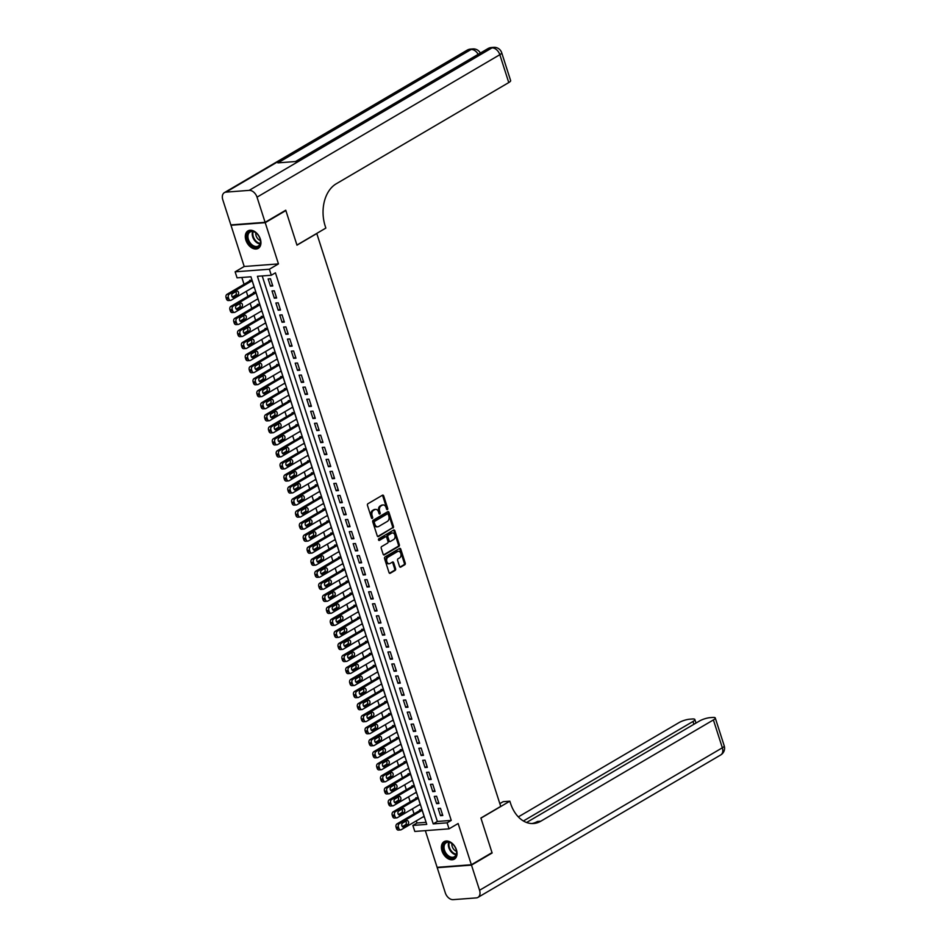 <?xml version="1.0" encoding="UTF-8"?>
<svg xmlns="http://www.w3.org/2000/svg" width="947" height="947" viewBox="0 0 947 947"><rect width="100%" height="100%" fill="white"/><g stroke="black" fill="none" stroke-linecap="round" stroke-linejoin="round"><path stroke-width="1.42" d="M387.406 509.616A0.888 0.627 85.7 0 0 387.714 508.456L383.677 495.908A1.278 0.888 85.7 0 0 382.493 495.198L367.898 503.757A1.278 0.888 85.7 0 0 367.472 505.414L371.496 517.973A0.888 0.627 85.7 0 0 372.633 517.299L372.112 515.677A4.084 2.853 85.7 0 1 373.485 510.374L374.704 509.664A4.084 2.853 85.7 0 1 375.616 509.368A4.084 2.853 85.7 0 1 378.516 511.925L379.037 513.546A0.888 0.627 85.7 0 0 380.173 512.883L379.652 511.25A4.084 2.853 85.7 0 1 381.025 505.947L382.245 505.236A4.084 2.853 85.7 0 1 383.144 504.952A4.084 2.853 85.7 0 1 386.056 507.497L386.577 509.119A0.888 0.627 85.7 0 0 387.406 509.616M386.719 509.415A0.888 0.627 85.7 0 0 386.778 508.527L382.754 495.979A1.278 0.888 85.7 0 0 382.292 495.305M371.65 518.269A0.888 0.627 85.7 0 0 371.709 517.37L371.188 515.748L372.112 515.677M379.179 513.842A0.888 0.627 85.7 0 0 379.238 512.954L378.717 511.321L379.652 511.25M456.442 849.85A10.133 6.854 -120.4 0 0 444.084 841.658A10.133 6.854 -120.4 0 0 442 850.939A10.133 6.854 -120.4 0 0 454.347 859.13A10.133 6.854 -120.4 0 0 456.442 849.85M260.342 239.07A10.133 6.854 -120.4 0 0 247.996 230.879A10.133 6.854 -120.4 0 0 245.9 240.171A10.133 6.854 -120.4 0 0 258.247 248.363A10.133 6.854 -120.4 0 0 260.342 239.07M399.527 566.413A1.278 0.888 85.7 0 0 400.711 567.123L404.807 564.72A1.278 0.888 85.7 0 0 405.245 563.063L400.759 549.118A1.278 0.888 85.7 0 0 399.575 548.42L384.979 556.978A1.278 0.888 85.7 0 0 384.553 558.635L389.028 572.568A1.278 0.888 85.7 0 0 390.223 573.278L395.159 570.378A1.278 0.888 85.7 0 0 395.597 568.721L393.68 562.755A1.278 0.888 85.7 0 0 392.484 562.045L390.034 563.489A3.409 2.391 85.7 0 1 389.276 563.725A3.409 2.391 85.7 0 1 386.719 561.062A3.409 2.391 85.7 0 1 388.01 557.167L397.61 551.533A3.409 2.391 85.7 0 1 398.367 551.296A3.409 2.391 85.7 0 1 400.936 553.959A3.409 2.391 85.7 0 1 399.646 557.854L398.036 558.789A1.278 0.888 85.7 0 0 397.61 560.446L399.527 566.413M447.114 822.836L449.044 828.85L414.798 831.442L412.868 825.429L426.754 824.375L250.943 276.784L237.058 277.838L235.128 271.825L269.374 269.232L271.304 275.246L257.418 276.299L433.229 823.89L447.114 822.836L451.245 820.41L275.435 272.831L271.304 275.246M285.023 210.625L285.864 210.565L296.979 245.166L316.795 233.542L500.726 806.394L480.898 818.03L492.014 852.631L471.369 864.741L458.135 823.523L449.044 828.85M285.864 210.565L265.219 222.675L230.973 225.268L244.208 266.498L235.128 271.825M244.208 266.498L278.454 263.905L265.219 222.675M278.454 263.905L269.374 269.232M393.017 527.976A1.278 0.888 85.7 0 0 393.443 526.319L388.968 512.386A1.278 0.888 85.7 0 0 387.785 511.676L373.189 520.234A1.278 0.888 85.7 0 0 372.751 521.892L377.237 535.836A1.278 0.888 85.7 0 0 378.421 536.547L392.082 528.047A1.278 0.888 85.7 0 0 392.52 526.39L388.045 512.457A1.278 0.888 85.7 0 0 387.583 511.794M394.863 530.758L399.338 544.691A1.278 0.888 85.7 0 1 398.912 546.348L384.316 554.906A1.278 0.888 85.7 0 1 383.133 554.208L381.215 548.242A1.278 0.888 85.7 0 1 381.641 546.585L387.56 543.105A1.278 0.888 85.7 0 0 387.998 541.447L386.719 537.494A1.278 0.888 85.7 0 0 385.536 536.795L379.368 540.406A0.888 0.627 85.7 0 1 378.847 538.748L393.68 530.048A1.278 0.888 85.7 0 1 394.863 530.758L393.94 530.817L398.415 544.762L399.338 544.691M425.333 830.649L437.112 867.334L471.369 864.741M231.695 224.853L230.973 225.268M422.883 817.012L424.28 816.906L421.96 809.685L419.651 809.863L419.841 810.466M419.024 804.974L420.421 804.867L418.101 797.646L415.78 797.824L415.982 798.428M415.153 792.947L416.55 792.84L414.241 785.619L411.921 785.797L412.111 786.389M411.294 780.908L412.691 780.802L410.371 773.581L408.062 773.758L408.252 774.362M407.423 768.869L408.832 768.763L406.512 761.542L404.191 761.719L404.393 762.323M403.564 756.842L404.961 756.736L402.641 749.515L400.332 749.693L400.522 750.284M399.705 744.804L401.102 744.697L398.782 737.476L396.462 737.654L396.663 738.258M395.834 732.765L397.231 732.658L394.911 725.438L392.603 725.615L392.792 726.219M391.975 720.738L393.372 720.631L391.052 713.411L388.743 713.576L388.933 714.18M388.104 708.699L389.501 708.593L387.193 701.372L384.873 701.549L385.062 702.153M384.245 696.661L385.642 696.554L383.322 689.333L381.014 689.511L381.203 690.114M380.374 684.634L381.783 684.527L379.463 677.306L377.143 677.472L377.344 678.076M376.515 672.595L377.912 672.488L375.592 665.268L373.284 665.445L373.473 666.049M372.656 660.556L374.053 660.45L371.733 653.229L369.413 653.406L369.614 654.01M368.785 648.529L370.182 648.423L367.874 641.202L365.554 641.368L365.743 641.971M364.926 636.491L366.323 636.384L364.003 629.163L361.695 629.341L361.884 629.944M361.056 624.452L362.464 624.345L360.144 617.124L357.824 617.302L358.013 617.906M357.197 612.425L358.593 612.318L356.273 605.097L353.965 605.263L354.154 605.867M353.326 600.386L354.734 600.28L352.414 593.059L350.094 593.236L350.295 593.84M349.467 588.347L350.863 588.241L348.543 581.02L346.235 581.198L346.424 581.801M345.608 576.321L347.004 576.214L344.684 568.993L342.376 569.159L342.565 569.763M341.737 564.282L343.134 564.175L340.825 556.954L338.505 557.132L338.695 557.736M337.878 552.243L339.275 552.137L336.954 544.916L334.646 545.093L334.836 545.697M334.007 540.204L335.416 540.11L333.095 532.889L330.775 533.054L330.977 533.658M330.148 528.177L331.545 528.071L329.225 520.85L326.916 521.028L327.106 521.619M326.289 516.139L327.686 516.032L325.366 508.811L323.045 508.989L323.247 509.593M322.418 504.1L323.815 504.005L321.495 496.784L319.186 496.95L319.376 497.554M318.559 492.073L319.956 491.967L317.636 484.746L315.327 484.923L315.517 485.515M314.688 480.034L316.085 479.928L313.777 472.707L311.456 472.884L311.646 473.488M310.829 467.996L312.226 467.889L309.906 460.668L307.597 460.846L307.787 461.449M306.958 455.969L308.367 455.862L306.047 448.641L303.727 448.819L303.928 449.411M303.099 443.93L304.496 443.823L302.176 436.603L299.868 436.78L300.057 437.384M299.24 431.891L300.637 431.785L298.317 424.564L295.997 424.741L296.198 425.345M295.369 419.864L296.766 419.758L294.458 412.537L292.138 412.714L292.327 413.306M291.51 407.826L292.907 407.719L290.587 400.498L288.279 400.676L288.468 401.279M287.639 395.787L289.048 395.68L286.728 388.459L284.408 388.637L284.609 389.241M283.78 383.76L285.177 383.653L282.857 376.433L280.549 376.61L280.738 377.202M279.921 371.721L281.318 371.615L278.998 364.394L276.678 364.571L276.879 365.175M276.05 359.682L277.447 359.576L275.127 352.355L272.819 352.533L273.008 353.136M272.191 347.656L273.588 347.549L271.268 340.328L268.96 340.506L269.149 341.098M268.321 335.617L269.717 335.51L267.409 328.289L265.089 328.467L265.278 329.071M264.462 323.578L265.858 323.472L263.538 316.251L261.23 316.428L261.419 317.032M260.591 311.551L261.999 311.445L259.679 304.224L257.359 304.389L257.56 304.993M256.732 299.512L258.129 299.406L255.808 292.185L253.5 292.363L253.689 292.966M272.783 285.97L270.463 278.749L268.143 278.927L270.463 286.148L272.783 285.97M276.642 298.009L274.322 290.788L272.014 290.954L274.334 298.175L276.642 298.009M280.513 310.036L278.193 302.815L275.873 302.993L278.193 310.214L280.513 310.036M284.372 322.075L282.052 314.854L279.744 315.031L282.052 322.252L284.372 322.075M288.231 334.113L285.923 326.893L283.603 327.058L285.923 334.279L288.231 334.113M292.102 346.14L289.782 338.919L287.462 339.097L289.782 346.318L292.102 346.14M295.961 358.179L293.641 350.958L291.333 351.136L293.653 358.357L295.961 358.179M299.832 370.218L297.512 362.997L295.192 363.163L297.512 370.395L299.832 370.218M303.691 382.245L301.371 375.024L299.063 375.201L301.383 382.422L303.691 382.245M307.55 394.283L305.242 387.063L302.922 387.24L305.242 394.461L307.55 394.283M311.421 406.322L309.101 399.101L306.792 399.279L309.101 406.5L311.421 406.322M315.28 418.349L312.96 411.128L310.652 411.306L312.972 418.527L315.28 418.349M319.151 430.388L316.831 423.167L314.511 423.345L316.831 430.565L319.151 430.388M323.01 442.427L320.69 435.206L318.381 435.383L320.702 442.604L323.01 442.427M326.881 454.453L324.561 447.233L322.24 447.41L324.561 454.631L326.881 454.453M330.74 466.492L328.42 459.271L326.111 459.449L328.431 466.67L330.74 466.492M334.599 478.531L332.29 471.31L329.97 471.488L332.29 478.709L334.599 478.531M338.47 490.558L336.149 483.337L333.829 483.515L336.149 490.735L338.47 490.558M342.329 502.597L340.009 495.376L337.7 495.553L340.02 502.774L342.329 502.597M346.2 514.635L343.879 507.414L341.559 507.592L343.879 514.813L346.2 514.635M350.059 526.662L347.738 519.441L345.43 519.619L347.75 526.84L350.059 526.662M353.929 538.701L351.609 531.48L349.289 531.658L351.609 538.879L353.929 538.701M357.788 550.74L355.468 543.519L353.16 543.696L355.468 550.917L357.788 550.74M361.647 562.778L359.327 555.558L357.019 555.723L359.339 562.944L361.647 562.778M365.518 574.805L363.198 567.584L360.878 567.762L363.198 574.983L365.518 574.805M369.377 586.844L367.057 579.623L364.749 579.801L367.069 587.022L369.377 586.844M373.248 598.883L370.928 591.662L368.608 591.828L370.928 599.049L373.248 598.883M377.107 610.91L374.787 603.689L372.479 603.866L374.799 611.087L377.107 610.91M380.966 622.948L378.658 615.728L376.338 615.905L378.658 623.126L380.966 622.948M384.837 634.987L382.517 627.766L380.209 627.932L382.517 635.153L384.837 634.987M388.696 647.014L386.376 639.793L384.068 639.971L386.388 647.192L388.696 647.014M392.567 659.053L390.247 651.832L387.927 652.01L390.247 659.23L392.567 659.053M396.426 671.092L394.106 663.871L391.798 664.036L394.118 671.257L396.426 671.092M400.297 683.118L397.977 675.898L395.657 676.075L397.977 683.296L400.297 683.118M404.156 695.157L401.836 687.936L399.527 688.114L401.836 695.335L404.156 695.157M408.015 707.196L405.707 699.975L403.386 700.141L405.707 707.362L408.015 707.196M411.886 719.223L409.566 712.002L407.246 712.18L409.566 719.4L411.886 719.223M415.745 731.262L413.425 724.041L411.116 724.218L413.437 731.439L415.745 731.262M419.616 743.3L417.296 736.079L414.975 736.245L417.296 743.466L419.616 743.3M423.475 755.327L421.155 748.106L418.846 748.284L421.166 755.505L423.475 755.327M427.334 767.366L425.025 760.145L422.705 760.323L425.025 767.543L427.334 767.366M431.205 779.405L428.884 772.184L426.576 772.35L428.884 779.57L431.205 779.405M435.064 791.432L432.743 784.211L430.435 784.388L432.755 791.609L435.064 791.432M438.935 803.47L436.614 796.249L434.294 796.427L436.614 803.648L438.935 803.47M262.212 275.932L437.36 821.463L451.245 820.41M438.165 808.466L440.485 815.687L442.794 815.509L440.473 808.288L438.165 808.466M241.852 277.483L244.042 284.325M246.291 291.333L247.913 296.352M250.162 303.371L251.772 308.391M254.021 315.398L255.631 320.429M257.892 327.437L259.502 332.456M261.751 339.476L263.361 344.495M265.61 351.503L267.232 356.534M269.481 363.541L271.091 368.561M273.34 375.58L274.95 380.599M277.211 387.619L278.82 392.638M281.07 399.646L282.68 404.665M284.94 411.685L286.55 416.704M288.799 423.723L290.409 428.742M292.659 435.75L294.28 440.769M296.529 447.789L298.139 452.808M300.388 459.828L301.998 464.847M304.259 471.855L305.869 476.886M308.118 483.893L309.728 488.912M311.977 495.932L313.599 500.951M315.848 507.959L317.458 512.99M319.707 519.998L321.329 525.017M323.578 532.036L325.188 537.056M327.437 544.063L329.047 549.094M331.308 556.102L332.918 561.121M335.167 568.141L336.777 573.16M339.026 580.168L340.648 585.199M342.897 592.206L344.507 597.226M346.756 604.245L348.366 609.264M350.627 616.272L352.237 621.303M354.486 628.311L356.096 633.33M358.345 640.35L359.967 645.369M362.216 652.376L363.826 657.407M366.075 664.415L367.696 669.434M369.946 676.454L371.555 681.473M373.805 688.481L375.414 693.512M377.675 700.52L379.285 705.539M381.534 712.558L383.144 717.577M385.393 724.585L387.015 729.616M389.264 736.624L390.874 741.643M393.123 748.663L394.733 753.682M396.994 760.69L398.604 765.721M400.853 772.728L402.463 777.747M404.724 784.767L406.334 789.786M408.583 796.806L410.193 801.825M412.442 808.833L414.064 813.852M416.313 820.871L417 823.002L426.091 822.316M252.873 287.474L254.27 287.367L251.949 280.146L249.629 280.324L249.83 280.928M417 823.002L412.868 825.429M437.36 821.463L433.229 823.89M270.463 286.148L272.464 284.976M274.334 298.175L276.323 297.015M278.193 310.214L280.194 309.042M282.052 322.252L284.053 321.08M285.923 334.279L287.912 333.119M289.782 346.318L291.783 345.146M293.653 358.357L295.642 357.185M297.512 370.395L299.512 369.223M301.383 382.422L303.371 381.25M305.242 394.461L307.23 393.289M309.101 406.5L311.101 405.328M312.972 418.527L314.96 417.355M316.831 430.565L318.831 429.393M320.702 442.604L322.69 441.432M324.561 454.631L326.561 453.459M328.431 466.67L330.42 465.498M332.29 478.709L334.279 477.537M336.149 490.735L338.15 489.563M340.02 502.774L342.009 501.602M343.879 514.813L345.88 513.641M347.75 526.84L349.739 525.668M351.609 538.879L353.61 537.707M355.468 550.917L357.469 549.745M359.339 562.944L361.328 561.772M363.198 574.983L365.199 573.811M367.069 587.022L369.058 585.85M370.928 599.049L372.929 597.877M374.799 611.087L376.788 609.915M378.658 623.126L380.647 621.954M382.517 635.153L384.518 633.993M386.388 647.192L388.377 646.02M390.247 659.23L392.247 658.058M394.118 671.257L396.106 670.097M397.977 683.296L399.977 682.124M401.836 695.335L403.836 694.163M405.707 707.362L407.695 706.202M409.566 719.4L411.566 718.228M413.437 731.439L415.425 730.267M417.296 743.466L419.296 742.306M421.166 755.505L423.155 754.333M425.025 767.543L427.014 766.372M428.884 779.57L430.885 778.41M432.755 791.609L434.744 790.437M436.614 803.648L438.615 802.476M440.485 815.687L442.474 814.515M383.144 504.952L382.221 505.023A4.084 2.853 85.7 0 0 381.321 505.307L382.245 505.236M378.717 511.321A4.084 2.853 85.7 0 1 380.102 506.018L381.321 505.307M375.616 509.368L374.681 509.439A4.084 2.853 85.7 0 0 373.781 509.735L374.704 509.664M371.188 515.748A4.084 2.853 85.7 0 1 372.562 510.445L373.781 509.735M377.687 536.499L392.082 528.047M388.246 514.351A0.888 0.627 85.7 0 0 387.418 513.854L374.61 521.371A0.888 0.627 85.7 0 0 374.314 522.531L374.858 524.247A4.084 2.853 85.7 0 0 377.758 526.792A4.084 2.853 85.7 0 0 378.67 526.496L387.418 521.359A4.084 2.853 85.7 0 0 388.803 516.056L388.246 514.351M386.897 513.89A0.888 0.627 85.7 0 0 386.494 513.925L387.418 513.854M377.758 526.792L376.835 526.863A4.084 2.853 85.7 0 1 373.935 524.307L373.378 522.602A0.888 0.627 85.7 0 1 373.686 521.442L386.494 513.925M383.582 554.871L397.989 546.419A1.278 0.888 85.7 0 0 398.415 544.762M385.18 536.819A1.278 0.888 85.7 0 0 384.612 536.854L378.764 540.287M393.703 539.506A3.409 2.391 85.7 0 0 394.994 535.611A3.409 2.391 85.7 0 0 392.437 532.948A3.409 2.391 85.7 0 0 391.679 533.185L388.294 535.173A1.278 0.888 85.7 0 0 387.856 536.831L389.134 540.784A1.278 0.888 85.7 0 0 390.318 541.495L393.703 539.506M392.437 532.948L391.502 533.019A3.409 2.391 85.7 0 0 390.744 533.256L391.679 533.185M389.395 541.566A1.278 0.888 85.7 0 1 388.199 540.855L386.932 536.902A1.278 0.888 85.7 0 1 387.37 535.244L390.744 533.256M393.94 530.817A1.278 0.888 85.7 0 0 393.49 530.154M398.367 551.296L397.444 551.355A3.409 2.391 85.7 0 0 396.686 551.604L397.61 551.533M389.276 563.725L388.353 563.796A3.409 2.391 85.7 0 1 385.796 561.133A3.409 2.391 85.7 0 1 387.086 557.238L396.686 551.604M389.477 573.243L394.236 570.449A1.278 0.888 85.7 0 0 394.662 568.792L392.756 562.826A1.278 0.888 85.7 0 0 392.295 562.163M399.977 567.075L403.884 564.791A1.278 0.888 85.7 0 0 404.31 563.134L399.835 549.189A1.278 0.888 85.7 0 0 399.385 548.526M251.038 280.217L226.949 294.351A2.604 1.823 -94.3 0 0 226.073 297.725L226.463 298.932A2.604 1.823 -94.3 0 0 228.31 300.554L230.618 300.377A2.604 1.823 85.7 0 0 231.198 300.187L254.068 286.775M230.618 300.377A2.604 1.823 85.7 0 1 228.772 298.755L228.393 297.547A2.604 1.823 85.7 0 1 229.269 294.174L252.139 280.75M232.346 297.05L235.472 295.215A2.083 1.456 85.7 0 0 235.708 291.676M233.826 297.37L237.792 295.038A2.083 1.456 85.7 0 0 238.573 292.67A2.083 1.456 85.7 0 0 237.01 291.037A2.083 1.456 85.7 0 0 236.549 291.191L232.583 293.511A2.083 1.456 85.7 0 0 231.802 295.89A2.083 1.456 85.7 0 0 233.364 297.512A2.083 1.456 85.7 0 0 233.826 297.37L232.879 297.441M249.677 243.71A8.772 5.931 59.6 0 1 248.007 232.926A8.772 5.931 59.6 0 1 256.708 233.471A8.772 5.931 59.6 0 1 257.892 234.761A8.772 5.931 59.6 0 1 260.236 239.496A8.772 5.931 59.6 0 1 257.667 247.072A8.772 5.931 59.6 0 1 249.677 243.71M256.803 233.566A8.121 5.493 -120.4 0 0 250.091 231.991A8.121 5.493 -120.4 0 0 250.387 243.13A8.121 5.493 -120.4 0 0 258.306 245.995A8.121 5.493 -120.4 0 0 260.2 239.366M255.832 232.784A5.777 3.906 -120.4 0 0 257.513 238.407A5.777 3.906 -120.4 0 0 260.413 240.585M248.682 230.547L248.694 230.547A10.074 6.807 -120.4 0 0 248.682 230.547A10.074 6.807 -120.4 0 0 249.061 244.373A10.074 6.807 -120.4 0 0 258.874 247.925A10.074 6.807 -120.4 0 0 258.886 247.913L258.886 247.913M445.777 854.478A8.772 5.931 59.6 0 1 444.107 843.706A8.772 5.931 59.6 0 1 452.796 844.239A8.772 5.931 59.6 0 1 453.992 845.529A8.772 5.931 59.6 0 1 456.336 850.264A8.772 5.931 59.6 0 1 453.767 857.84A8.772 5.931 59.6 0 1 445.777 854.478M452.903 844.333A8.121 5.493 -120.4 0 0 446.179 842.759A8.121 5.493 -120.4 0 0 446.487 853.91A8.121 5.493 -120.4 0 0 454.406 856.763A8.121 5.493 -120.4 0 0 456.3 850.134M451.932 843.552A5.777 3.906 -120.4 0 0 453.613 849.175A5.777 3.906 -120.4 0 0 456.513 851.365M444.782 841.327L444.794 841.315A10.074 6.807 -120.4 0 0 444.782 841.327A10.074 6.807 -120.4 0 0 445.161 855.141A10.074 6.807 -120.4 0 0 454.974 858.692A10.074 6.807 -120.4 0 0 454.986 858.692L454.986 858.692M265.101 222.32L285.757 210.21L296.944 245.048L325.839 228.085L325.188 226.037A32.482 22.728 -94.3 0 1 336.173 183.836L508.764 82.567L499.827 54.701L257.028 197.165L265.101 222.32L230.855 224.913L222.782 199.758A7.801 5.268 -120.4 0 1 224.392 192.62L467.179 50.155A7.801 5.268 59.6 0 1 468.812 49.658L226.013 192.123A7.801 5.268 -120.4 0 0 224.392 192.62M257.028 197.165A7.801 5.268 -120.4 0 0 249.156 190.371L226.013 192.123M478.164 54.346A7.801 5.268 59.6 0 0 471.121 49.481A7.801 5.457 -94.3 0 1 472.849 48.924L470.541 49.102A7.801 5.457 85.7 0 0 468.812 49.658L471.121 49.481L277.885 162.872L296.399 161.464L489.635 48.072L491.955 47.906A7.801 5.268 59.6 0 1 499.827 54.701A7.801 1.799 -17.8 0 0 501.697 52.736A7.801 7.801 0 0 0 493.683 47.35L491.363 47.528A7.801 5.457 85.7 0 0 489.635 48.072A7.801 5.268 59.6 0 0 488.013 48.569L295.5 161.535M501.697 52.736L510.634 80.602A7.801 1.799 162.2 0 1 508.764 82.567M491.292 853.058L492.132 852.987L480.946 818.149L509.841 801.186L510.504 803.234A32.482 22.728 85.7 0 0 533.599 823.511A32.482 22.728 85.7 0 0 540.808 821.203L713.399 719.933A7.801 1.799 -17.8 0 0 715.269 717.968A7.801 1.799 -17.8 0 0 712.807 717.447L710.072 717.648A7.801 1.799 -17.8 0 0 699.561 720.975L526.568 822.493M499.838 803.636L503.129 801.695L509.841 801.186M471.488 865.108L437.23 867.701L445.303 892.855A7.801 5.268 -120.4 0 0 453.187 899.65L476.317 897.898A7.801 5.268 -120.4 0 0 477.951 897.401A7.801 5.268 -120.4 0 0 479.561 890.263L471.488 865.108L492.132 852.987M437.23 867.701L437.952 867.274M523.419 820.978L692.991 721.472A7.801 1.799 -17.8 0 0 694.861 719.519A7.801 1.799 -17.8 0 0 692.399 718.986L689.665 719.199A7.801 1.799 -17.8 0 0 679.153 722.525L518.329 816.894M531.93 823.547A32.482 22.728 85.7 0 0 537.47 821.463L540.808 821.203M254.897 292.256L230.819 306.39A2.604 1.823 -94.3 0 0 229.943 309.764L230.322 310.959A2.604 1.823 -94.3 0 0 232.169 312.581L234.489 312.415A2.604 1.823 85.7 0 0 235.057 312.226L257.939 298.802M234.489 312.415A2.604 1.823 85.7 0 1 232.642 310.794L232.252 309.586A2.604 1.823 85.7 0 1 233.128 306.212L256.01 292.789M236.205 309.089L239.342 307.254A2.083 1.456 85.7 0 0 239.579 303.715M237.685 309.397L241.651 307.077A2.083 1.456 85.7 0 0 242.444 304.697A2.083 1.456 85.7 0 0 240.881 303.076A2.083 1.456 85.7 0 0 240.42 303.218L236.454 305.55A2.083 1.456 85.7 0 0 235.661 307.917A2.083 1.456 85.7 0 0 237.224 309.551A2.083 1.456 85.7 0 0 237.685 309.397L236.75 309.468M258.756 304.295L234.678 318.417A2.604 1.823 -94.3 0 0 233.802 321.791L234.193 322.998A2.604 1.823 -94.3 0 0 236.04 324.62L238.348 324.442A2.604 1.823 85.7 0 0 238.928 324.265L261.798 310.841M238.348 324.442A2.604 1.823 85.7 0 1 236.501 322.82L236.111 321.625A2.604 1.823 85.7 0 1 236.999 318.239L259.869 304.827M240.076 321.116L243.201 319.281A2.083 1.456 85.7 0 0 243.438 315.753M241.556 321.435L245.51 319.103A2.083 1.456 85.7 0 0 246.303 316.736A2.083 1.456 85.7 0 0 244.74 315.114A2.083 1.456 85.7 0 0 244.279 315.256L240.313 317.588A2.083 1.456 85.7 0 0 239.532 319.956A2.083 1.456 85.7 0 0 241.094 321.578A2.083 1.456 85.7 0 0 241.556 321.435L240.609 321.507M262.627 316.322L238.549 330.456A2.604 1.823 -94.3 0 0 237.661 333.829L238.052 335.037A2.604 1.823 -94.3 0 0 239.899 336.659L242.219 336.481A2.604 1.823 85.7 0 0 242.787 336.292L265.669 322.88M242.219 336.481A2.604 1.823 85.7 0 1 240.36 334.859L239.982 333.652A2.604 1.823 85.7 0 1 240.858 330.278L263.74 316.854M243.935 333.155L247.06 331.32A2.083 1.456 85.7 0 0 247.309 327.78M245.415 333.474L249.381 331.142A2.083 1.456 85.7 0 0 250.162 328.775A2.083 1.456 85.7 0 0 248.599 327.141A2.083 1.456 85.7 0 0 248.138 327.295L244.184 329.615A2.083 1.456 85.7 0 0 243.391 331.995A2.083 1.456 85.7 0 0 244.953 333.616A2.083 1.456 85.7 0 0 245.415 333.474L244.48 333.545M266.486 328.36L242.408 342.494A2.604 1.823 -94.3 0 0 241.532 345.868L241.911 347.064A2.604 1.823 -94.3 0 0 243.758 348.685L246.078 348.52A2.604 1.823 85.7 0 0 246.658 348.33L269.528 334.907M246.078 348.52A2.604 1.823 85.7 0 1 244.231 346.898L243.841 345.691A2.604 1.823 85.7 0 1 244.717 342.317L267.599 328.893M247.806 345.193L250.931 343.359A2.083 1.456 85.7 0 0 251.168 339.819M249.274 345.501L253.24 343.181A2.083 1.456 85.7 0 0 254.033 340.802A2.083 1.456 85.7 0 0 252.47 339.18A2.083 1.456 85.7 0 0 252.009 339.322L248.043 341.654A2.083 1.456 85.7 0 0 247.262 344.021A2.083 1.456 85.7 0 0 248.824 345.655A2.083 1.456 85.7 0 0 249.274 345.501L248.339 345.572M270.357 340.399L246.267 354.521A2.604 1.823 -94.3 0 0 245.391 357.895L245.782 359.102A2.604 1.823 -94.3 0 0 247.629 360.724L249.937 360.547A2.604 1.823 85.7 0 0 250.517 360.369L273.399 346.945M249.937 360.547A2.604 1.823 85.7 0 1 248.09 358.925L247.712 357.729A2.604 1.823 85.7 0 1 248.588 354.344L271.458 340.932M251.665 357.22L254.79 355.385A2.083 1.456 85.7 0 0 255.039 351.858M253.145 357.54L257.111 355.208A2.083 1.456 85.7 0 0 257.892 352.84A2.083 1.456 85.7 0 0 256.329 351.219A2.083 1.456 85.7 0 0 255.868 351.361L251.902 353.693A2.083 1.456 85.7 0 0 251.121 356.06A2.083 1.456 85.7 0 0 252.683 357.682A2.083 1.456 85.7 0 0 253.145 357.54L252.21 357.611M274.216 352.426L250.138 366.56A2.604 1.823 -94.3 0 0 249.262 369.934L249.641 371.141A2.604 1.823 -94.3 0 0 251.488 372.763L253.808 372.585A2.604 1.823 85.7 0 0 254.388 372.396L277.258 358.984M253.808 372.585A2.604 1.823 85.7 0 1 251.961 370.964L251.571 369.756A2.604 1.823 85.7 0 1 252.447 366.382L275.328 352.959M255.536 369.259L258.661 367.424A2.083 1.456 85.7 0 0 258.898 363.885M257.004 369.579L260.97 367.247A2.083 1.456 85.7 0 0 261.763 364.879A2.083 1.456 85.7 0 0 260.2 363.246A2.083 1.456 85.7 0 0 259.738 363.399L255.773 365.72A2.083 1.456 85.7 0 0 254.98 368.099A2.083 1.456 85.7 0 0 256.542 369.721A2.083 1.456 85.7 0 0 257.004 369.579L256.069 369.65M278.087 364.465L253.997 378.599A2.604 1.823 -94.3 0 0 253.121 381.972L253.512 383.168A2.604 1.823 -94.3 0 0 255.359 384.802L257.667 384.624A2.604 1.823 85.7 0 0 258.247 384.435L281.117 371.011M257.667 384.624A2.604 1.823 85.7 0 1 255.82 383.002L255.441 381.795A2.604 1.823 85.7 0 1 256.317 378.421L279.187 364.997M259.395 381.298L262.52 379.463A2.083 1.456 85.7 0 0 262.757 375.923M260.875 381.605L264.84 379.285A2.083 1.456 85.7 0 0 265.622 376.906A2.083 1.456 85.7 0 0 264.059 375.284A2.083 1.456 85.7 0 0 263.597 375.426L259.632 377.758A2.083 1.456 85.7 0 0 258.851 380.138A2.083 1.456 85.7 0 0 260.413 381.759A2.083 1.456 85.7 0 0 260.875 381.605L259.928 381.677M281.946 376.504L257.868 390.626A2.604 1.823 -94.3 0 0 256.98 393.999L257.371 395.207A2.604 1.823 -94.3 0 0 259.218 396.829L261.538 396.651A2.604 1.823 85.7 0 0 262.106 396.473L284.988 383.05M261.538 396.651A2.604 1.823 85.7 0 1 259.691 395.029L259.3 393.834A2.604 1.823 85.7 0 1 260.176 390.448L283.058 377.036M263.254 393.325L266.391 391.49A2.083 1.456 85.7 0 0 266.628 387.962M264.734 393.644L268.699 391.312A2.083 1.456 85.7 0 0 269.481 388.945A2.083 1.456 85.7 0 0 267.93 387.323A2.083 1.456 85.7 0 0 267.468 387.465L263.503 389.797A2.083 1.456 85.7 0 0 262.71 392.165A2.083 1.456 85.7 0 0 264.272 393.786A2.083 1.456 85.7 0 0 264.734 393.644L263.799 393.715M285.805 388.53L261.727 402.664A2.604 1.823 -94.3 0 0 260.851 406.038L261.23 407.246A2.604 1.823 -94.3 0 0 263.088 408.867L265.397 408.69A2.604 1.823 85.7 0 0 265.977 408.512L288.847 395.088M265.397 408.69A2.604 1.823 85.7 0 1 263.55 407.068L263.159 405.861A2.604 1.823 85.7 0 1 264.047 402.487L286.917 389.063M267.125 405.363L270.25 403.529A2.083 1.456 85.7 0 0 270.487 399.989M268.605 405.683L272.558 403.351A2.083 1.456 85.7 0 0 273.352 400.983A2.083 1.456 85.7 0 0 271.789 399.35A2.083 1.456 85.7 0 0 271.327 399.504L267.362 401.824A2.083 1.456 85.7 0 0 266.581 404.203A2.083 1.456 85.7 0 0 268.143 405.825A2.083 1.456 85.7 0 0 268.605 405.683L267.658 405.754M289.675 400.569L265.598 414.703A2.604 1.823 -94.3 0 0 264.71 418.077L265.101 419.284A2.604 1.823 -94.3 0 0 266.947 420.906L269.268 420.728A2.604 1.823 85.7 0 0 269.836 420.539L292.718 407.115M269.268 420.728A2.604 1.823 85.7 0 1 267.409 419.107L267.03 417.899A2.604 1.823 85.7 0 1 267.906 414.526L290.776 401.102M270.984 417.402L274.109 415.567A2.083 1.456 85.7 0 0 274.358 412.028M272.464 417.71L276.429 415.39A2.083 1.456 85.7 0 0 277.211 413.01A2.083 1.456 85.7 0 0 275.648 411.389A2.083 1.456 85.7 0 0 275.186 411.531L271.233 413.863A2.083 1.456 85.7 0 0 270.44 416.242A2.083 1.456 85.7 0 0 272.002 417.864A2.083 1.456 85.7 0 0 272.464 417.71L271.529 417.781M293.534 412.608L269.457 426.73A2.604 1.823 -94.3 0 0 268.581 430.116L268.96 431.311A2.604 1.823 -94.3 0 0 270.806 432.933L273.127 432.755A2.604 1.823 85.7 0 0 273.707 432.578L296.577 419.154M273.127 432.755A2.604 1.823 85.7 0 1 271.28 431.134L270.889 429.938A2.604 1.823 85.7 0 1 271.765 426.564L294.647 413.141M274.855 429.429L277.98 427.594A2.083 1.456 85.7 0 0 278.217 424.067M276.323 429.749L280.288 427.428A2.083 1.456 85.7 0 0 281.081 425.049A2.083 1.456 85.7 0 0 279.519 423.427A2.083 1.456 85.7 0 0 279.057 423.569L275.092 425.901A2.083 1.456 85.7 0 0 274.299 428.269A2.083 1.456 85.7 0 0 275.861 429.891A2.083 1.456 85.7 0 0 276.323 429.749L275.388 429.82M297.405 424.635L273.316 438.769A2.604 1.823 -94.3 0 0 272.44 442.142L272.831 443.35A2.604 1.823 -94.3 0 0 274.677 444.972L276.986 444.794A2.604 1.823 85.7 0 0 277.566 444.617L300.436 431.193M276.986 444.794A2.604 1.823 85.7 0 1 275.139 443.172L274.76 441.965A2.604 1.823 85.7 0 1 275.636 438.591L298.506 425.167M278.714 441.468L281.839 439.633A2.083 1.456 85.7 0 0 282.076 436.094M280.194 441.787L284.159 439.455A2.083 1.456 85.7 0 0 284.94 437.088A2.083 1.456 85.7 0 0 283.378 435.454A2.083 1.456 85.7 0 0 282.916 435.608L278.951 437.928A2.083 1.456 85.7 0 0 278.169 440.308A2.083 1.456 85.7 0 0 279.732 441.929A2.083 1.456 85.7 0 0 280.194 441.787L279.247 441.858M301.264 436.674L277.187 450.808A2.604 1.823 -94.3 0 0 276.311 454.181L276.69 455.389A2.604 1.823 -94.3 0 0 278.536 457.01L280.857 456.833A2.604 1.823 85.7 0 0 281.425 456.643L304.307 443.22M280.857 456.833A2.604 1.823 85.7 0 1 279.01 455.211L278.619 454.004A2.604 1.823 85.7 0 1 279.495 450.63L302.377 437.206M282.585 453.506L285.71 451.672A2.083 1.456 85.7 0 0 285.947 448.132M284.053 453.814L288.018 451.494A2.083 1.456 85.7 0 0 288.811 449.115A2.083 1.456 85.7 0 0 287.249 447.493A2.083 1.456 85.7 0 0 286.787 447.647L282.822 449.967A2.083 1.456 85.7 0 0 282.028 452.346A2.083 1.456 85.7 0 0 283.591 453.968A2.083 1.456 85.7 0 0 284.053 453.814L283.117 453.885M305.135 448.712L281.046 462.834A2.604 1.823 -94.3 0 0 280.17 466.22L280.561 467.416A2.604 1.823 -94.3 0 0 282.407 469.037L284.716 468.86A2.604 1.823 85.7 0 0 285.296 468.682L308.166 455.258M284.716 468.86A2.604 1.823 85.7 0 1 282.869 467.238L282.478 466.042A2.604 1.823 85.7 0 1 283.366 462.669L306.236 449.245M286.444 465.533L289.569 463.699A2.083 1.456 85.7 0 0 289.806 460.171M287.924 465.853L291.889 463.533A2.083 1.456 85.7 0 0 292.67 461.153A2.083 1.456 85.7 0 0 291.108 459.532A2.083 1.456 85.7 0 0 290.646 459.674L286.681 462.006A2.083 1.456 85.7 0 0 285.899 464.373A2.083 1.456 85.7 0 0 287.462 465.995A2.083 1.456 85.7 0 0 287.924 465.853L286.977 465.924M308.994 460.739L284.917 474.873A2.604 1.823 -94.3 0 0 284.029 478.247L284.42 479.454A2.604 1.823 -94.3 0 0 286.266 481.076L288.586 480.898A2.604 1.823 85.7 0 0 289.155 480.721L312.037 467.297M288.586 480.898A2.604 1.823 85.7 0 1 286.74 479.277L286.349 478.069A2.604 1.823 85.7 0 1 287.225 474.696L310.107 461.272M290.303 477.572L293.428 475.737A2.083 1.456 85.7 0 0 293.677 472.198M291.783 477.892L295.748 475.56A2.083 1.456 85.7 0 0 296.529 473.192A2.083 1.456 85.7 0 0 294.967 471.559A2.083 1.456 85.7 0 0 294.505 471.713L290.551 474.033A2.083 1.456 85.7 0 0 289.758 476.412A2.083 1.456 85.7 0 0 291.321 478.034A2.083 1.456 85.7 0 0 291.783 477.892L290.847 477.963M312.853 472.778L288.776 486.912A2.604 1.823 -94.3 0 0 287.9 490.286L288.279 491.493A2.604 1.823 -94.3 0 0 290.137 493.115L292.445 492.937A2.604 1.823 85.7 0 0 293.025 492.748L315.896 479.324M292.445 492.937A2.604 1.823 85.7 0 1 290.599 491.315L290.208 490.108A2.604 1.823 85.7 0 1 291.096 486.734L313.966 473.311M294.174 489.611L297.299 487.776A2.083 1.456 85.7 0 0 297.536 484.237M295.642 489.919L299.607 487.598A2.083 1.456 85.7 0 0 300.4 485.219A2.083 1.456 85.7 0 0 298.838 483.597A2.083 1.456 85.7 0 0 298.376 483.751L294.41 486.071A2.083 1.456 85.7 0 0 293.629 488.451A2.083 1.456 85.7 0 0 295.192 490.073A2.083 1.456 85.7 0 0 295.642 489.919L294.706 489.99M316.724 484.817L292.635 498.939A2.604 1.823 -94.3 0 0 291.759 502.324L292.15 503.52A2.604 1.823 -94.3 0 0 293.996 505.142L296.304 504.964A2.604 1.823 85.7 0 0 296.885 504.787L319.766 491.363M296.304 504.964A2.604 1.823 85.7 0 1 294.458 503.342L294.079 502.147A2.604 1.823 85.7 0 1 294.955 498.773L317.825 485.349M298.033 501.638L301.158 499.803A2.083 1.456 85.7 0 0 301.406 496.275M299.512 501.957L303.478 499.637A2.083 1.456 85.7 0 0 304.259 497.258A2.083 1.456 85.7 0 0 302.697 495.636A2.083 1.456 85.7 0 0 302.235 495.778L298.269 498.11A2.083 1.456 85.7 0 0 297.488 500.478A2.083 1.456 85.7 0 0 299.051 502.099A2.083 1.456 85.7 0 0 299.512 501.957L298.577 502.028M320.583 496.844L296.506 510.978A2.604 1.823 -94.3 0 0 295.63 514.351L296.009 515.559A2.604 1.823 -94.3 0 0 297.855 517.18L300.175 517.003A2.604 1.823 85.7 0 0 300.755 516.825L323.625 503.402M300.175 517.003A2.604 1.823 85.7 0 1 298.329 515.381L297.938 514.174A2.604 1.823 85.7 0 1 298.814 510.8L321.696 497.376M301.904 513.676L305.029 511.842A2.083 1.456 85.7 0 0 305.265 508.302M303.371 513.996L307.337 511.664A2.083 1.456 85.7 0 0 308.13 509.297A2.083 1.456 85.7 0 0 306.568 507.663A2.083 1.456 85.7 0 0 306.106 507.817L302.14 510.137A2.083 1.456 85.7 0 0 301.347 512.516A2.083 1.456 85.7 0 0 302.91 514.138A2.083 1.456 85.7 0 0 303.371 513.996L302.436 514.067M324.454 508.882L300.365 523.016A2.604 1.823 -94.3 0 0 299.489 526.39L299.879 527.597A2.604 1.823 -94.3 0 0 301.726 529.219L304.034 529.042A2.604 1.823 85.7 0 0 304.614 528.852L327.484 515.428M304.034 529.042A2.604 1.823 85.7 0 1 302.188 527.42L301.809 526.212A2.604 1.823 85.7 0 1 302.685 522.839L325.555 509.415M305.763 525.715L308.888 523.88A2.083 1.456 85.7 0 0 309.124 520.341M307.242 526.023L311.208 523.703A2.083 1.456 85.7 0 0 311.989 521.323A2.083 1.456 85.7 0 0 310.427 519.702A2.083 1.456 85.7 0 0 309.965 519.856L305.999 522.176A2.083 1.456 85.7 0 0 305.218 524.555A2.083 1.456 85.7 0 0 306.781 526.177A2.083 1.456 85.7 0 0 307.242 526.023L306.295 526.094M328.313 520.921L304.236 535.043A2.604 1.823 -94.3 0 0 303.348 538.429L303.738 539.624A2.604 1.823 -94.3 0 0 305.585 541.246L307.905 541.08A2.604 1.823 85.7 0 0 308.473 540.891L331.355 527.467M307.905 541.08A2.604 1.823 85.7 0 1 306.059 539.447L305.668 538.251A2.604 1.823 85.7 0 1 306.544 534.877L329.426 521.454M309.622 537.742L312.759 535.907A2.083 1.456 85.7 0 0 312.995 532.38M311.101 538.062L315.067 535.742A2.083 1.456 85.7 0 0 315.848 533.362A2.083 1.456 85.7 0 0 314.297 531.74A2.083 1.456 85.7 0 0 313.836 531.883L309.87 534.215A2.083 1.456 85.7 0 0 309.077 536.582A2.083 1.456 85.7 0 0 310.64 538.216A2.083 1.456 85.7 0 0 311.101 538.062L310.166 538.133M332.172 532.948L308.095 547.082A2.604 1.823 -94.3 0 0 307.219 550.456L307.609 551.663A2.604 1.823 -94.3 0 0 309.456 553.285L311.764 553.107A2.604 1.823 85.7 0 0 312.344 552.93L335.214 539.506M311.764 553.107A2.604 1.823 85.7 0 1 309.918 551.485L309.527 550.278A2.604 1.823 85.7 0 1 310.415 546.904L333.285 533.481M313.493 549.781L316.618 547.946A2.083 1.456 85.7 0 0 316.854 544.407M314.972 550.1L318.926 547.768A2.083 1.456 85.7 0 0 319.719 545.401A2.083 1.456 85.7 0 0 318.156 543.767A2.083 1.456 85.7 0 0 317.695 543.921L313.729 546.241A2.083 1.456 85.7 0 0 312.948 548.621A2.083 1.456 85.7 0 0 314.511 550.243A2.083 1.456 85.7 0 0 314.972 550.1L314.025 550.171M336.043 544.987L311.965 559.121A2.604 1.823 -94.3 0 0 311.078 562.494L311.468 563.702A2.604 1.823 -94.3 0 0 313.315 565.323L315.635 565.146A2.604 1.823 85.7 0 0 316.203 564.957L339.085 551.533M315.635 565.146A2.604 1.823 85.7 0 1 313.777 563.524L313.398 562.317A2.604 1.823 85.7 0 1 314.274 558.943L337.144 545.519M317.352 561.82L320.477 559.985A2.083 1.456 85.7 0 0 320.725 556.445M318.831 562.127L322.797 559.807A2.083 1.456 85.7 0 0 323.578 557.428A2.083 1.456 85.7 0 0 322.016 555.806A2.083 1.456 85.7 0 0 321.554 555.96L317.6 558.28A2.083 1.456 85.7 0 0 316.807 560.66A2.083 1.456 85.7 0 0 318.37 562.281A2.083 1.456 85.7 0 0 318.831 562.127L317.896 562.198M339.902 557.025L315.825 571.148A2.604 1.823 -94.3 0 0 314.949 574.533L315.327 575.729A2.604 1.823 -94.3 0 0 317.174 577.35L319.494 577.185A2.604 1.823 85.7 0 0 320.074 576.995L342.944 563.572M319.494 577.185A2.604 1.823 85.7 0 1 317.647 575.563L317.257 574.356A2.604 1.823 85.7 0 1 318.133 570.982L341.015 557.558M321.222 573.846L324.348 572.012A2.083 1.456 85.7 0 0 324.584 568.484M322.69 574.166L326.656 571.846A2.083 1.456 85.7 0 0 327.449 569.467A2.083 1.456 85.7 0 0 325.886 567.845A2.083 1.456 85.7 0 0 325.425 567.987L321.459 570.319A2.083 1.456 85.7 0 0 320.678 572.686A2.083 1.456 85.7 0 0 322.229 574.32A2.083 1.456 85.7 0 0 322.69 574.166L321.755 574.237M343.773 569.052L319.684 583.186A2.604 1.823 -94.3 0 0 318.808 586.56L319.198 587.767A2.604 1.823 -94.3 0 0 321.045 589.389L323.353 589.212A2.604 1.823 85.7 0 0 323.933 589.034L346.815 575.61M323.353 589.212A2.604 1.823 85.7 0 1 321.507 587.59L321.128 586.394A2.604 1.823 85.7 0 1 322.004 583.009L344.874 569.585M325.081 585.885L328.207 584.05A2.083 1.456 85.7 0 0 328.443 580.511M326.561 586.205L330.527 583.873A2.083 1.456 85.7 0 0 331.308 581.505A2.083 1.456 85.7 0 0 329.745 579.884A2.083 1.456 85.7 0 0 329.284 580.026L325.318 582.346A2.083 1.456 85.7 0 0 324.537 584.725A2.083 1.456 85.7 0 0 326.099 586.347A2.083 1.456 85.7 0 0 326.561 586.205L325.614 586.276M347.632 581.091L323.554 595.225A2.604 1.823 -94.3 0 0 322.678 598.599L323.057 599.806A2.604 1.823 -94.3 0 0 324.904 601.428L327.224 601.25A2.604 1.823 85.7 0 0 327.804 601.061L350.674 587.637M327.224 601.25A2.604 1.823 85.7 0 1 325.377 599.629L324.987 598.421A2.604 1.823 85.7 0 1 325.863 595.047L348.745 581.624M328.952 597.924L332.077 596.089A2.083 1.456 85.7 0 0 332.314 592.55M330.42 598.232L334.386 595.912A2.083 1.456 85.7 0 0 335.179 593.532A2.083 1.456 85.7 0 0 333.616 591.911A2.083 1.456 85.7 0 0 333.155 592.064L329.189 594.385A2.083 1.456 85.7 0 0 328.396 596.764A2.083 1.456 85.7 0 0 329.958 598.386A2.083 1.456 85.7 0 0 330.42 598.232L329.485 598.303M351.503 593.13L327.413 607.252A2.604 1.823 -94.3 0 0 326.537 610.637L326.928 611.833A2.604 1.823 -94.3 0 0 328.775 613.455L331.083 613.289A2.604 1.823 85.7 0 0 331.663 613.1L354.533 599.676M331.083 613.289A2.604 1.823 85.7 0 1 329.236 611.667L328.846 610.46A2.604 1.823 85.7 0 1 329.734 607.086L352.604 593.662M332.811 609.951L335.936 608.116A2.083 1.456 85.7 0 0 336.173 604.588M334.291 610.27L338.257 607.95A2.083 1.456 85.7 0 0 339.038 605.571A2.083 1.456 85.7 0 0 337.475 603.949A2.083 1.456 85.7 0 0 337.014 604.091L333.048 606.423A2.083 1.456 85.7 0 0 332.267 608.791A2.083 1.456 85.7 0 0 333.829 610.424A2.083 1.456 85.7 0 0 334.291 610.27L333.344 610.342M355.362 605.157L331.284 619.291A2.604 1.823 -94.3 0 0 330.396 622.664L330.787 623.872A2.604 1.823 -94.3 0 0 332.634 625.494L334.954 625.316A2.604 1.823 85.7 0 0 335.522 625.138L358.404 611.715M334.954 625.316A2.604 1.823 85.7 0 1 333.107 623.694L332.717 622.499A2.604 1.823 85.7 0 1 333.593 619.113L356.474 605.689M336.67 621.99L339.795 620.155A2.083 1.456 85.7 0 0 340.044 616.627M338.15 622.309L342.116 619.977A2.083 1.456 85.7 0 0 342.897 617.61A2.083 1.456 85.7 0 0 341.334 615.988A2.083 1.456 85.7 0 0 340.884 616.13L336.919 618.45A2.083 1.456 85.7 0 0 336.126 620.83A2.083 1.456 85.7 0 0 337.688 622.451A2.083 1.456 85.7 0 0 338.15 622.309L337.215 622.38M359.221 617.195L335.143 631.329A2.604 1.823 -94.3 0 0 334.267 634.703L334.646 635.911A2.604 1.823 -94.3 0 0 336.505 637.532L338.813 637.355A2.604 1.823 85.7 0 0 339.393 637.165L362.263 623.742M338.813 637.355A2.604 1.823 85.7 0 1 336.966 635.733L336.576 634.526A2.604 1.823 85.7 0 1 337.463 631.152L360.334 617.728M340.541 634.028L343.666 632.194A2.083 1.456 85.7 0 0 343.903 628.654M342.021 634.336L345.975 632.016A2.083 1.456 85.7 0 0 346.768 629.637A2.083 1.456 85.7 0 0 345.205 628.015A2.083 1.456 85.7 0 0 344.744 628.169L340.778 630.489A2.083 1.456 85.7 0 0 339.997 632.868A2.083 1.456 85.7 0 0 341.559 634.49A2.083 1.456 85.7 0 0 342.021 634.336L341.074 634.407M363.092 629.234L339.002 643.356A2.604 1.823 -94.3 0 0 338.126 646.742L338.517 647.937A2.604 1.823 -94.3 0 0 340.364 649.559L342.672 649.393A2.604 1.823 85.7 0 0 343.252 649.204L366.134 635.78M342.672 649.393A2.604 1.823 85.7 0 1 340.825 647.772L340.447 646.564A2.604 1.823 85.7 0 1 341.322 643.191L364.193 629.767M344.4 646.055L347.525 644.22A2.083 1.456 85.7 0 0 347.774 640.693M345.88 646.375L349.845 644.055A2.083 1.456 85.7 0 0 350.627 641.675A2.083 1.456 85.7 0 0 349.064 640.054A2.083 1.456 85.7 0 0 348.603 640.196L344.637 642.528A2.083 1.456 85.7 0 0 343.856 644.895A2.083 1.456 85.7 0 0 345.418 646.529A2.083 1.456 85.7 0 0 345.88 646.375L344.945 646.446M366.951 641.261L342.873 655.395A2.604 1.823 -94.3 0 0 341.997 658.769L342.376 659.976A2.604 1.823 -94.3 0 0 344.223 661.598L346.543 661.42A2.604 1.823 85.7 0 0 347.123 661.243L369.993 647.819M346.543 661.42A2.604 1.823 85.7 0 1 344.696 659.799L344.306 658.603A2.604 1.823 85.7 0 1 345.182 655.217L368.063 641.794M348.271 658.094L351.396 656.259A2.083 1.456 85.7 0 0 351.633 652.732M349.739 658.414L353.705 656.082A2.083 1.456 85.7 0 0 354.498 653.714A2.083 1.456 85.7 0 0 352.935 652.092A2.083 1.456 85.7 0 0 352.473 652.234L348.508 654.566A2.083 1.456 85.7 0 0 347.715 656.934A2.083 1.456 85.7 0 0 349.277 658.556A2.083 1.456 85.7 0 0 349.739 658.414L348.804 658.485M370.822 653.3L346.732 667.434A2.604 1.823 -94.3 0 0 345.856 670.807L346.247 672.015A2.604 1.823 -94.3 0 0 348.094 673.637L350.402 673.459A2.604 1.823 85.7 0 0 350.982 673.27L373.852 659.846M350.402 673.459A2.604 1.823 85.7 0 1 348.555 671.837L348.176 670.63A2.604 1.823 85.7 0 1 349.052 667.256L371.922 653.832M352.13 670.133L355.255 668.298A2.083 1.456 85.7 0 0 355.492 664.758M353.61 670.452L357.575 668.12A2.083 1.456 85.7 0 0 358.357 665.741A2.083 1.456 85.7 0 0 356.794 664.119A2.083 1.456 85.7 0 0 356.332 664.273L352.367 666.593A2.083 1.456 85.7 0 0 351.586 668.973A2.083 1.456 85.7 0 0 353.148 670.594A2.083 1.456 85.7 0 0 353.61 670.452L352.663 670.523M374.681 665.339L350.603 679.473A2.604 1.823 -94.3 0 0 349.715 682.846L350.106 684.042A2.604 1.823 -94.3 0 0 351.953 685.664L354.273 685.498A2.604 1.823 85.7 0 0 354.841 685.308L377.723 671.885M354.273 685.498A2.604 1.823 85.7 0 1 352.426 683.876L352.035 682.669A2.604 1.823 85.7 0 1 352.911 679.295L375.793 665.871M355.989 682.16L359.126 680.325A2.083 1.456 85.7 0 0 359.363 676.797M357.469 682.479L361.434 680.159A2.083 1.456 85.7 0 0 362.228 677.78A2.083 1.456 85.7 0 0 360.665 676.158A2.083 1.456 85.7 0 0 360.203 676.3L356.238 678.632A2.083 1.456 85.7 0 0 355.445 681A2.083 1.456 85.7 0 0 357.007 682.633A2.083 1.456 85.7 0 0 357.469 682.479L356.534 682.55M378.54 677.377L354.462 691.499A2.604 1.823 -94.3 0 0 353.586 694.873L353.977 696.081A2.604 1.823 -94.3 0 0 355.823 697.702L358.132 697.525A2.604 1.823 85.7 0 0 358.712 697.347L381.582 683.923M358.132 697.525A2.604 1.823 85.7 0 1 356.285 695.903L355.894 694.707A2.604 1.823 85.7 0 1 356.782 691.322L379.652 677.898M359.86 694.198L362.985 692.364A2.083 1.456 85.7 0 0 363.222 688.836M361.34 694.518L365.293 692.186A2.083 1.456 85.7 0 0 366.087 689.818A2.083 1.456 85.7 0 0 364.524 688.197A2.083 1.456 85.7 0 0 364.062 688.339L360.097 690.671A2.083 1.456 85.7 0 0 359.315 693.038A2.083 1.456 85.7 0 0 360.878 694.66A2.083 1.456 85.7 0 0 361.34 694.518L360.393 694.589M382.41 689.404L358.333 703.538A2.604 1.823 -94.3 0 0 357.445 706.912L357.836 708.119A2.604 1.823 -94.3 0 0 359.682 709.741L362.003 709.563A2.604 1.823 85.7 0 0 362.571 709.374L385.453 695.962M362.003 709.563A2.604 1.823 85.7 0 1 360.144 707.942L359.765 706.734A2.604 1.823 85.7 0 1 360.641 703.361L383.523 689.937M363.719 706.237L366.844 704.402A2.083 1.456 85.7 0 0 367.093 700.863M365.199 706.557L369.164 704.225A2.083 1.456 85.7 0 0 369.946 701.845A2.083 1.456 85.7 0 0 368.383 700.224A2.083 1.456 85.7 0 0 367.921 700.378L363.968 702.698A2.083 1.456 85.7 0 0 363.175 705.077A2.083 1.456 85.7 0 0 364.737 706.699A2.083 1.456 85.7 0 0 365.199 706.557L364.264 706.628M386.269 701.443L362.192 715.577A2.604 1.823 -94.3 0 0 361.316 718.951L361.695 720.146A2.604 1.823 -94.3 0 0 363.541 721.768L365.862 721.602A2.604 1.823 85.7 0 0 366.442 721.413L389.312 707.989M365.862 721.602A2.604 1.823 85.7 0 1 364.015 719.98L363.624 718.773A2.604 1.823 85.7 0 1 364.5 715.399L387.382 701.976M367.59 718.264L370.715 716.441A2.083 1.456 85.7 0 0 370.952 712.902M369.058 718.584L373.023 716.263A2.083 1.456 85.7 0 0 373.816 713.884A2.083 1.456 85.7 0 0 372.254 712.262A2.083 1.456 85.7 0 0 371.792 712.404L367.827 714.736A2.083 1.456 85.7 0 0 367.045 717.104A2.083 1.456 85.7 0 0 368.596 718.737A2.083 1.456 85.7 0 0 369.058 718.584L368.123 718.655M390.14 713.482L366.051 727.604A2.604 1.823 -94.3 0 0 365.175 730.977L365.566 732.185A2.604 1.823 -94.3 0 0 367.412 733.807L369.721 733.629A2.604 1.823 85.7 0 0 370.301 733.452L393.183 720.028M369.721 733.629A2.604 1.823 85.7 0 1 367.874 732.007L367.495 730.812A2.604 1.823 85.7 0 1 368.371 727.426L391.241 714.014M371.449 730.303L374.574 728.468A2.083 1.456 85.7 0 0 374.823 724.94M372.929 730.622L376.894 728.29A2.083 1.456 85.7 0 0 377.675 725.923A2.083 1.456 85.7 0 0 376.113 724.301A2.083 1.456 85.7 0 0 375.651 724.443L371.686 726.775A2.083 1.456 85.7 0 0 370.904 729.143A2.083 1.456 85.7 0 0 372.467 730.764A2.083 1.456 85.7 0 0 372.929 730.622L371.993 730.693M393.999 725.509L369.922 739.643A2.604 1.823 -94.3 0 0 369.046 743.016L369.425 744.224A2.604 1.823 -94.3 0 0 371.271 745.845L373.592 745.668A2.604 1.823 85.7 0 0 374.172 745.478L397.042 732.067M373.592 745.668A2.604 1.823 85.7 0 1 371.745 744.046L371.354 742.839A2.604 1.823 85.7 0 1 372.23 739.465L395.112 726.041M375.32 742.341L378.445 740.507A2.083 1.456 85.7 0 0 378.682 736.967M376.788 742.661L380.753 740.329A2.083 1.456 85.7 0 0 381.546 737.962A2.083 1.456 85.7 0 0 379.984 736.328A2.083 1.456 85.7 0 0 379.522 736.482L375.557 738.802A2.083 1.456 85.7 0 0 374.763 741.181A2.083 1.456 85.7 0 0 376.326 742.803A2.083 1.456 85.7 0 0 376.788 742.661L375.852 742.732M397.87 737.547L373.781 751.681A2.604 1.823 -94.3 0 0 372.905 755.055L373.296 756.251A2.604 1.823 -94.3 0 0 375.142 757.872L377.451 757.707A2.604 1.823 85.7 0 0 378.031 757.517L400.901 744.093M377.451 757.707A2.604 1.823 85.7 0 1 375.604 756.085L375.213 754.877A2.604 1.823 85.7 0 1 376.101 751.504L398.971 738.08M379.179 754.38L382.304 752.545A2.083 1.456 85.7 0 0 382.541 749.006M380.658 754.688L384.624 752.368A2.083 1.456 85.7 0 0 385.405 749.988A2.083 1.456 85.7 0 0 383.843 748.367A2.083 1.456 85.7 0 0 383.381 748.509L379.416 750.841A2.083 1.456 85.7 0 0 378.634 753.208A2.083 1.456 85.7 0 0 380.197 754.842A2.083 1.456 85.7 0 0 380.658 754.688L379.711 754.759M401.729 749.586L377.652 763.708A2.604 1.823 -94.3 0 0 376.764 767.082L377.155 768.289A2.604 1.823 -94.3 0 0 379.001 769.911L381.321 769.733A2.604 1.823 85.7 0 0 381.89 769.556L404.771 756.132M381.321 769.733A2.604 1.823 85.7 0 1 379.475 768.112L379.084 766.916A2.604 1.823 85.7 0 1 379.96 763.531L402.842 750.119M383.038 766.407L386.175 764.572A2.083 1.456 85.7 0 0 386.412 761.045M384.518 766.727L388.483 764.395A2.083 1.456 85.7 0 0 389.264 762.027A2.083 1.456 85.7 0 0 387.714 760.405A2.083 1.456 85.7 0 0 387.252 760.548L383.286 762.88A2.083 1.456 85.7 0 0 382.493 765.247A2.083 1.456 85.7 0 0 384.056 766.869A2.083 1.456 85.7 0 0 384.518 766.727L383.582 766.798M405.588 761.613L381.511 775.747A2.604 1.823 -94.3 0 0 380.635 779.121L381.014 780.328A2.604 1.823 -94.3 0 0 382.872 781.95L385.18 781.772A2.604 1.823 85.7 0 0 385.76 781.583L408.631 768.171M385.18 781.772A2.604 1.823 85.7 0 1 383.334 780.15L382.943 778.943A2.604 1.823 85.7 0 1 383.831 775.569L406.701 762.146M386.909 778.446L390.034 776.611A2.083 1.456 85.7 0 0 390.271 773.072M388.388 778.765L392.342 776.433A2.083 1.456 85.7 0 0 393.135 774.066A2.083 1.456 85.7 0 0 391.573 772.432A2.083 1.456 85.7 0 0 391.111 772.586L387.145 774.906A2.083 1.456 85.7 0 0 386.364 777.286A2.083 1.456 85.7 0 0 387.927 778.908A2.083 1.456 85.7 0 0 388.388 778.765L387.441 778.836M409.459 773.652L385.382 787.786A2.604 1.823 -94.3 0 0 384.494 791.159L384.884 792.355A2.604 1.823 -94.3 0 0 386.731 793.977L389.039 793.811A2.604 1.823 85.7 0 0 389.619 793.622L412.501 780.198M389.039 793.811A2.604 1.823 85.7 0 1 387.193 792.189L386.814 790.982A2.604 1.823 85.7 0 1 387.69 787.608L410.56 774.184M390.768 790.485L393.893 788.65A2.083 1.456 85.7 0 0 394.141 785.11M392.247 790.792L396.213 788.472A2.083 1.456 85.7 0 0 396.994 786.093A2.083 1.456 85.7 0 0 395.432 784.471A2.083 1.456 85.7 0 0 394.97 784.613L391.016 786.945A2.083 1.456 85.7 0 0 390.223 789.324A2.083 1.456 85.7 0 0 391.786 790.946A2.083 1.456 85.7 0 0 392.247 790.792L391.312 790.863M413.318 785.69L389.241 799.813A2.604 1.823 -94.3 0 0 388.365 803.186L388.743 804.394A2.604 1.823 -94.3 0 0 390.59 806.015L392.91 805.838A2.604 1.823 85.7 0 0 393.49 805.66L416.36 792.237M392.91 805.838A2.604 1.823 85.7 0 1 391.064 804.216L390.673 803.02A2.604 1.823 85.7 0 1 391.549 799.635L414.431 786.223M394.639 802.511L397.764 800.677A2.083 1.456 85.7 0 0 398 797.149M396.106 802.831L400.072 800.499A2.083 1.456 85.7 0 0 400.865 798.132A2.083 1.456 85.7 0 0 399.303 796.51A2.083 1.456 85.7 0 0 398.841 796.652L394.875 798.984A2.083 1.456 85.7 0 0 394.082 801.351A2.083 1.456 85.7 0 0 395.645 802.973A2.083 1.456 85.7 0 0 396.106 802.831L395.171 802.902M417.189 797.717L393.1 811.851A2.604 1.823 -94.3 0 0 392.224 815.225L392.614 816.432A2.604 1.823 -94.3 0 0 394.461 818.054L396.769 817.877A2.604 1.823 85.7 0 0 397.349 817.687L420.219 804.275M396.769 817.877A2.604 1.823 85.7 0 1 394.923 816.255L394.544 815.047A2.604 1.823 85.7 0 1 395.42 811.674L418.29 798.25M398.498 814.55L401.623 812.715A2.083 1.456 85.7 0 0 401.859 809.176M399.977 814.87L403.943 812.538A2.083 1.456 85.7 0 0 404.724 810.17A2.083 1.456 85.7 0 0 403.162 808.537A2.083 1.456 85.7 0 0 402.7 808.691L398.734 811.011A2.083 1.456 85.7 0 0 397.953 813.39A2.083 1.456 85.7 0 0 399.516 815.012A2.083 1.456 85.7 0 0 399.977 814.87L399.03 814.941M421.048 809.756L396.971 823.89A2.604 1.823 -94.3 0 0 396.095 827.264L396.473 828.471A2.604 1.823 -94.3 0 0 398.32 830.093L400.64 829.915A2.604 1.823 85.7 0 0 401.208 829.726L424.09 816.302M400.64 829.915A2.604 1.823 85.7 0 1 398.794 828.294L398.403 827.086A2.604 1.823 85.7 0 1 399.279 823.712L422.161 810.289M402.368 826.589L405.494 824.754A2.083 1.456 85.7 0 0 405.73 821.215M403.836 826.897L407.802 824.577A2.083 1.456 85.7 0 0 408.595 822.197A2.083 1.456 85.7 0 0 407.032 820.576A2.083 1.456 85.7 0 0 406.571 820.718L402.605 823.05A2.083 1.456 85.7 0 0 401.812 825.429A2.083 1.456 85.7 0 0 403.375 827.051A2.083 1.456 85.7 0 0 403.836 826.897L402.901 826.968M386.778 508.527L387.714 508.456M371.709 517.37L372.633 517.299M379.238 512.954L380.173 512.883M380.102 506.018L381.025 505.947M372.562 510.445L373.485 510.374M382.754 495.979L383.677 495.908M388.045 512.457L388.968 512.386M392.52 526.39L393.443 526.319M373.686 521.442L374.61 521.371M373.378 522.602L374.314 522.531M373.935 524.307L374.858 524.247M397.989 546.419L398.912 546.348M384.612 536.854L385.536 536.795M387.37 535.244L388.294 535.173M386.932 536.902L387.856 536.831M388.199 540.855L389.134 540.784M387.086 557.238L388.01 557.167M392.756 562.826L393.68 562.755M394.662 568.792L395.597 568.721M394.236 570.449L395.159 570.378M399.835 549.189L400.759 549.118M404.31 563.134L405.245 563.063M403.884 564.791L404.807 564.72M229.269 294.174L226.949 294.351M228.393 297.547L226.073 297.725M228.772 298.755L226.463 298.932M235.472 295.215L237.792 295.038M260.011 243.971A8.121 5.493 59.6 0 1 254.696 240.609A8.121 5.493 59.6 0 1 252.683 231.494M253.216 231.577A7.848 5.303 -120.4 0 0 255.228 240.23A7.848 5.303 -120.4 0 0 260.188 243.462M456.099 854.739A8.121 5.493 59.6 0 1 450.796 851.377A8.121 5.493 59.6 0 1 448.783 842.262M449.316 842.357A7.848 5.303 -120.4 0 0 451.328 850.998A7.848 5.303 -120.4 0 0 456.288 854.23M249.156 190.371L491.955 47.906A7.801 5.457 -94.3 0 1 493.683 47.35M479.561 890.263L722.348 747.799L713.399 719.933M693.902 724.301L692.991 721.472M722.348 747.799A7.801 5.268 59.6 0 1 720.738 754.937A7.801 7.801 0 0 0 724.218 745.834A7.801 1.799 162.2 0 1 722.348 747.799M233.128 306.212L230.819 306.39M232.252 309.586L229.943 309.764M232.642 310.794L230.322 310.959M239.342 307.254L241.651 307.077M236.999 318.239L234.678 318.417M236.111 321.625L233.802 321.791M236.501 322.82L234.193 322.998M243.201 319.281L245.51 319.103M240.858 330.278L238.549 330.456M239.982 333.652L237.661 333.829M240.36 334.859L238.052 335.037M247.06 331.32L249.381 331.142M244.717 342.317L242.408 342.494M243.841 345.691L241.532 345.868M244.231 346.898L241.911 347.064M250.931 343.359L253.24 343.181M248.588 354.344L246.267 354.521M247.712 357.729L245.391 357.895M248.09 358.925L245.782 359.102M254.79 355.385L257.111 355.208M252.447 366.382L250.138 366.56M251.571 369.756L249.262 369.934M251.961 370.964L249.641 371.141M258.661 367.424L260.97 367.247M256.317 378.421L253.997 378.599M255.441 381.795L253.121 381.972M255.82 383.002L253.512 383.168M262.52 379.463L264.84 379.285M260.176 390.448L257.868 390.626M259.3 393.834L256.98 393.999M259.691 395.029L257.371 395.207M266.391 391.49L268.699 391.312M264.047 402.487L261.727 402.664M263.159 405.861L260.851 406.038M263.55 407.068L261.23 407.246M270.25 403.529L272.558 403.351M267.906 414.526L265.598 414.703M267.03 417.899L264.71 418.077M267.409 419.107L265.101 419.284M274.109 415.567L276.429 415.39M271.765 426.564L269.457 426.73M270.889 429.938L268.581 430.116M271.28 431.134L268.96 431.311M277.98 427.594L280.288 427.428M275.636 438.591L273.316 438.769M274.76 441.965L272.44 442.142M275.139 443.172L272.831 443.35M281.839 439.633L284.159 439.455M279.495 450.63L277.187 450.808M278.619 454.004L276.311 454.181M279.01 455.211L276.69 455.389M285.71 451.672L288.018 451.494M283.366 462.669L281.046 462.834M282.478 466.042L280.17 466.22M282.869 467.238L280.561 467.416M289.569 463.699L291.889 463.533M287.225 474.696L284.917 474.873M286.349 478.069L284.029 478.247M286.74 479.277L284.42 479.454M293.428 475.737L295.748 475.56M291.096 486.734L288.776 486.912M290.208 490.108L287.9 490.286M290.599 491.315L288.279 491.493M297.299 487.776L299.607 487.598M294.955 498.773L292.635 498.939M294.079 502.147L291.759 502.324M294.458 503.342L292.15 503.52M301.158 499.803L303.478 499.637M298.814 510.8L296.506 510.978M297.938 514.174L295.63 514.351M298.329 515.381L296.009 515.559M305.029 511.842L307.337 511.664M302.685 522.839L300.365 523.016M301.809 526.212L299.489 526.39M302.188 527.42L299.879 527.597M308.888 523.88L311.208 523.703M306.544 534.877L304.236 535.043M305.668 538.251L303.348 538.429M306.059 539.447L303.738 539.624M312.759 535.907L315.067 535.742M310.415 546.904L308.095 547.082M309.527 550.278L307.219 550.456M309.918 551.485L307.609 551.663M316.618 547.946L318.926 547.768M314.274 558.943L311.965 559.121M313.398 562.317L311.078 562.494M313.777 563.524L311.468 563.702M320.477 559.985L322.797 559.807M318.133 570.982L315.825 571.148M317.257 574.356L314.949 574.533M317.647 575.563L315.327 575.729M324.348 572.012L326.656 571.846M322.004 583.009L319.684 583.186M321.128 586.394L318.808 586.56M321.507 587.59L319.198 587.767M328.207 584.05L330.527 583.873M325.863 595.047L323.554 595.225M324.987 598.421L322.678 598.599M325.377 599.629L323.057 599.806M332.077 596.089L334.386 595.912M329.734 607.086L327.413 607.252M328.846 610.46L326.537 610.637M329.236 611.667L326.928 611.833M335.936 608.116L338.257 607.95M333.593 619.113L331.284 619.291M332.717 622.499L330.396 622.664M333.107 623.694L330.787 623.872M339.795 620.155L342.116 619.977M337.463 631.152L335.143 631.329M336.576 634.526L334.267 634.703M336.966 635.733L334.646 635.911M343.666 632.194L345.975 632.016M341.322 643.191L339.002 643.356M340.447 646.564L338.126 646.742M340.825 647.772L338.517 647.937M347.525 644.22L349.845 644.055M345.182 655.217L342.873 655.395M344.306 658.603L341.997 658.769M344.696 659.799L342.376 659.976M351.396 656.259L353.705 656.082M349.052 667.256L346.732 667.434M348.176 670.63L345.856 670.807M348.555 671.837L346.247 672.015M355.255 668.298L357.575 668.12M352.911 679.295L350.603 679.473M352.035 682.669L349.715 682.846M352.426 683.876L350.106 684.042M359.126 680.325L361.434 680.159M356.782 691.322L354.462 691.499M355.894 694.707L353.586 694.873M356.285 695.903L353.977 696.081M362.985 692.364L365.293 692.186M360.641 703.361L358.333 703.538M359.765 706.734L357.445 706.912M360.144 707.942L357.836 708.119M366.844 704.402L369.164 704.225M364.5 715.399L362.192 715.577M363.624 718.773L361.316 718.951M364.015 719.98L361.695 720.146M370.715 716.441L373.023 716.263M368.371 727.426L366.051 727.604M367.495 730.812L365.175 730.977M367.874 732.007L365.566 732.185M374.574 728.468L376.894 728.29M372.23 739.465L369.922 739.643M371.354 742.839L369.046 743.016M371.745 744.046L369.425 744.224M378.445 740.507L380.753 740.329M376.101 751.504L373.781 751.681M375.213 754.877L372.905 755.055M375.604 756.085L373.296 756.251M382.304 752.545L384.624 752.368M379.96 763.531L377.652 763.708M379.084 766.916L376.764 767.082M379.475 768.112L377.155 768.289M386.175 764.572L388.483 764.395M383.831 775.569L381.511 775.747M382.943 778.943L380.635 779.121M383.334 780.15L381.014 780.328M390.034 776.611L392.342 776.433M387.69 787.608L385.382 787.786M386.814 790.982L384.494 791.159M387.193 792.189L384.884 792.355M393.893 788.65L396.213 788.472M391.549 799.635L389.241 799.813M390.673 803.02L388.365 803.186M391.064 804.216L388.743 804.394M397.764 800.677L400.072 800.499M395.42 811.674L393.1 811.851M394.544 815.047L392.224 815.225M394.923 816.255L392.614 816.432M401.623 812.715L403.943 812.538M399.279 823.712L396.971 823.89M398.403 827.086L396.095 827.264M398.794 828.294L396.473 828.471M405.494 824.754L407.802 824.577M386.696 513.866L387.619 513.795M384.896 536.771L385.82 536.7M389.11 541.648L390.034 541.577M480.342 53.079A7.801 7.801 0 0 0 472.849 48.924M470.541 49.102A7.801 7.801 0 0 0 467.179 50.155M491.363 47.528A7.801 7.801 0 0 0 488.013 48.569M696.009 723.07L694.861 719.519M477.951 897.401L720.738 754.937M724.218 745.834L715.269 717.968"/></g></svg>
